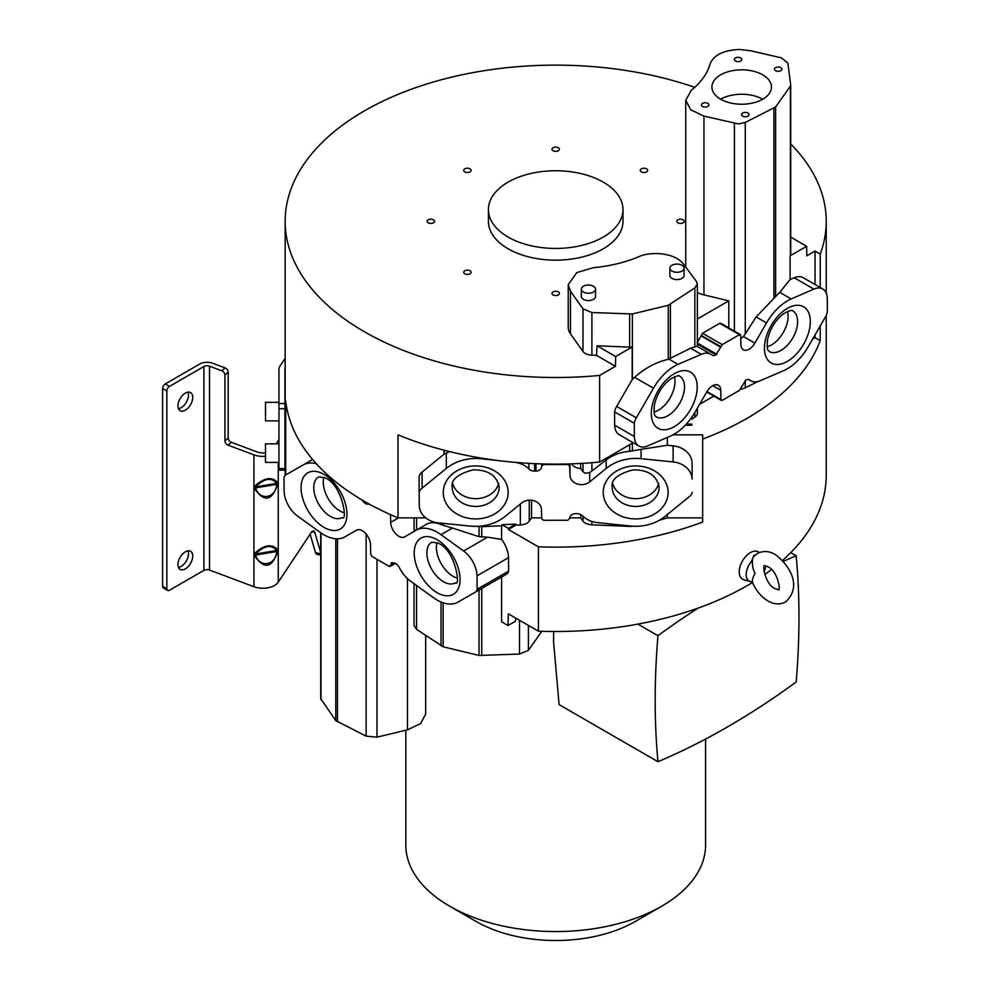 <?xml version="1.0" encoding="UTF-8"?>
<svg xmlns="http://www.w3.org/2000/svg" width="990" height="990" viewBox="0 0 990 990"><rect width="100%" height="100%" fill="white"/><g stroke="black" fill="none" stroke-linecap="round" stroke-linejoin="round"><path stroke-width="1.49" d="M753.724 556.578L752.635 558.756C751.93 564.25 752.746 569.077 755.085 573.21C752.709 577.665 751.893 580.66 752.635 582.219L751.484 581.749A14.132 8.155 -60 0 1 750.185 581.551A14.132 8.155 -60 0 1 751.484 561.38L752.635 558.756M755.432 554.87L753.86 555.452L751.484 561.38M759.231 552.581A15.778 9.108 120 0 0 750.358 552.63A15.778 9.108 120 0 0 739.777 567.542A15.778 9.108 120 0 0 743.663 579.67L750.185 581.551M765.901 565.872A14.132 8.155 -60 0 1 763.995 571.527M812.654 339.063L815.055 337.677L820.227 340.659A270.53 156.197 180 0 1 702.652 439.065L702.652 522.077A270.53 156.197 180 0 1 555.699 547.136A270.53 156.197 180 0 1 538.399 546.814L538.399 631.175A270.53 156.197 0 0 0 555.699 631.496A270.53 156.197 0 0 0 752.487 582.479M764.688 574.485A270.53 156.197 0 0 0 771.47 569.522M782.471 560.476A270.53 156.197 0 0 0 826.229 475.299L826.229 315.377M568.223 284.662L576.799 272.609L593.097 267.746C609.766 266.137 624.975 262.486 638.711 256.781C648.339 251.856 673.559 251.46 683.348 263.897L696.515 281.544L697.368 283.932L694.844 287.88L668.25 305.304L632.363 313.966L591.896 312.543L582.986 308.806L570.45 291.171L568.223 284.662L568.223 327.344A29.675 17.139 0 0 0 570.45 333.853L582.986 351.475A10.457 6.039 0 0 0 591.896 355.2L596.549 355.398L615.446 366.312L599.631 375.433A270.53 156.197 180 0 1 555.699 377.512A270.53 156.197 180 0 1 285.157 221.315A270.53 156.197 180 0 1 555.699 65.13A270.53 156.197 180 0 1 694.732 87.33M790.701 143.946A270.53 156.197 180 0 1 826.229 221.315A270.53 156.197 180 0 1 820.227 254.059L815.055 251.064L806.825 255.816L806.615 246.3L790.107 255.828L790.107 279.514L779.736 292.322L791.196 298.943L813.842 289.117A21.669 12.511 -60 0 1 822.789 288.993A21.669 12.511 -60 0 1 827.269 298.448L827.393 311.751A11.212 6.472 -60 0 1 825.289 317.208L808.174 346.797A41.741 24.094 -60 0 1 783.622 370.644L760.382 380.655A23.216 13.402 -60 0 1 750.841 380.766A23.216 13.402 -60 0 1 749.801 380.036A7.487 4.319 120 0 0 749.455 379.814A7.487 4.319 120 0 0 745.718 380.185L739.431 390.407L722.217 400.344L720.943 399.651L720.732 390.283A11.558 6.67 120 0 0 718.344 385.234A11.558 6.67 120 0 0 706.798 391.892L695.116 412.075A42.05 24.28 -60 0 1 670.453 436.07L647.794 445.896A21.669 12.511 -60 0 1 638.847 446.02A21.669 12.511 -60 0 1 634.367 436.565L634.256 423.262L614.567 411.889A11.212 6.472 120 0 1 616.659 406.432L632.177 379.628L632.177 347.007L615.669 356.536L615.446 366.312M820.227 340.659L820.227 325.97M820.227 287.521L820.227 254.059M285.157 462.392L285.157 475.299A270.53 156.197 0 0 0 285.157 475.485M599.631 375.433L599.631 462.045A270.53 156.197 0 0 1 555.699 464.124A270.53 156.197 0 0 1 398.005 434.845L398.005 517.857A270.53 156.197 0 0 1 285.714 400.925L285.714 474.977M285.157 221.315L285.157 419.178M285.157 420.886L285.157 460.684M599.631 462.045L632.177 443.26L632.177 442.159M580.685 463.456L580.685 468.542L582.986 471.735L585.263 473.269L589.681 472.552L589.681 481.882L606.189 468.443A42.05 34.328 -0 0 1 641.074 458.679L673.113 461.934A21.669 17.696 -0 0 1 692.097 479.024L692.097 462.961A21.669 17.696 180 0 0 673.113 445.871L667.371 445.277L641.074 449.336L641.074 458.679M815.055 337.677L815.055 334.917M815.055 284.526L815.055 251.064M822.789 288.993L803.1 277.633A21.669 12.511 120 0 0 794.166 277.745L790.107 279.514M790.701 237.117L806.615 246.3M790.107 255.828A194.659 112.39 0 0 0 790.391 255.272A7.462 4.306 0 0 0 790.701 254.046A7.462 4.306 0 0 0 790.676 253.712M790.676 84.608L790.391 86.167L775.615 106.945L745.272 122.451L738.429 123.923L703.952 116.09L690.698 109.779L685.724 100.275L691.292 90.276C701.106 82.331 707.38 73.545 710.115 63.905C713.79 54.97 723.554 50.168 739.419 49.5L750.383 50.713L781.283 57.816L787.854 62.989L790.701 84.93L790.701 254.046M697.368 292.669A29.675 17.139 0 0 0 703.952 294.872L728.801 300.861L728.801 327.925M740.768 338.667L743.416 336.513L754.85 343.122L766.52 322.938A42.05 24.28 -60 0 1 791.196 298.943M745.272 122.451L745.272 333.976L743.416 336.513M745.272 333.976L756.113 316.924L779.736 292.322M711.909 87.021A29.787 17.201 0 0 0 741.683 104.235A29.787 17.201 0 0 0 771.482 87.046L771.482 87.046A29.787 17.201 0 0 0 741.696 69.832A29.787 17.201 0 0 0 711.909 87.009A29.787 17.201 0 0 0 711.909 87.021M774.428 69.164A3.737 2.153 0 0 0 778.165 71.33A3.737 2.153 0 0 0 781.902 69.164L781.902 69.164A3.737 2.153 0 0 0 778.165 67.011A3.737 2.153 0 0 0 774.428 69.164L774.428 69.164M734.345 59.474A3.737 2.153 0 0 0 738.082 61.64A3.737 2.153 0 0 0 741.832 59.474L741.832 59.474A3.737 2.153 0 0 0 738.095 57.321A3.737 2.153 0 0 0 734.345 59.474L734.345 59.474M741.56 114.58A3.737 2.153 0 0 0 745.297 116.746A3.737 2.153 0 0 0 749.034 114.58L749.034 114.58A3.737 2.153 0 0 0 745.297 112.427A3.737 2.153 0 0 0 741.56 114.58L741.56 114.58M701.477 104.891A3.737 2.153 0 0 0 705.214 107.056A3.737 2.153 0 0 0 708.951 104.891L708.951 104.891A3.737 2.153 0 0 0 705.214 102.737A3.737 2.153 0 0 0 701.477 104.891L701.477 104.891M720.695 99.223A29.787 17.201 180 0 1 762.684 99.248M428.237 222.837A3.713 2.141 0 0 0 432.284 223.294A3.713 2.141 0 0 0 434.573 221.315A3.713 2.141 0 0 0 433.484 219.805A3.713 2.141 0 0 0 429.437 219.335A3.713 2.141 0 0 0 427.148 221.315A3.713 2.141 0 0 0 428.237 222.837M463.716 170.354A3.713 2.141 0 0 0 467.429 172.495A3.713 2.141 0 0 0 471.129 170.354A3.713 2.141 0 0 0 467.429 168.213A3.713 2.141 0 0 0 463.716 170.354M553.076 147.733A3.713 2.141 0 0 0 551.987 149.243A3.713 2.141 0 0 0 554.276 151.222A3.713 2.141 0 0 0 558.323 150.752A3.713 2.141 0 0 0 559.412 149.243A3.713 2.141 0 0 0 557.123 147.263A3.713 2.141 0 0 0 553.076 147.733M643.97 168.213A3.713 2.141 0 0 0 640.258 170.354A3.713 2.141 0 0 0 643.97 172.495A3.713 2.141 0 0 0 647.683 170.354A3.713 2.141 0 0 0 643.97 168.213M683.162 219.805A3.713 2.141 0 0 0 679.115 219.335A3.713 2.141 0 0 0 676.826 221.315A3.713 2.141 0 0 0 677.915 222.837A3.713 2.141 0 0 0 681.962 223.294A3.713 2.141 0 0 0 684.251 221.315A3.713 2.141 0 0 0 683.162 219.805M558.323 294.909A3.713 2.141 0 0 0 559.412 293.399A3.713 2.141 0 0 0 557.123 291.419A3.713 2.141 0 0 0 553.076 291.877A3.713 2.141 0 0 0 551.987 293.399A3.713 2.141 0 0 0 554.276 295.379A3.713 2.141 0 0 0 558.323 294.909M467.429 274.428A3.713 2.141 0 0 0 471.129 272.287A3.713 2.141 0 0 0 467.429 270.146A3.713 2.141 0 0 0 463.716 272.287A3.713 2.141 0 0 0 467.429 274.428M488.417 209.595L488.417 221.315A67.283 38.845 0 0 0 555.699 260.16A67.283 38.845 0 0 0 622.982 221.315L622.982 209.595A67.283 38.845 180 0 1 555.699 248.44A67.283 38.845 180 0 1 488.417 209.595A67.283 38.845 180 0 1 555.699 170.75A67.283 38.845 180 0 1 622.982 209.595M728.801 300.861L697.368 319.003M632.177 347.007A7.474 4.319 0 0 1 630.185 347.156A7.474 4.319 0 0 1 629.64 347.144L597.019 345.77L596.549 355.398M669.859 268.166L669.859 275.492A7.103 4.109 0 0 0 676.962 279.588A7.103 4.109 0 0 0 684.065 275.492L684.065 268.166A7.103 4.109 180 0 1 676.962 272.275A7.103 4.109 180 0 1 669.859 268.166L669.859 268.166A7.103 4.109 180 0 1 676.962 264.07A7.103 4.109 180 0 1 684.065 268.166M581.34 289.142L581.34 296.468A7.103 4.109 0 0 0 588.444 300.576A7.103 4.109 0 0 0 595.547 296.468L595.547 289.154A7.103 4.109 180 0 1 588.444 293.25A7.103 4.109 180 0 1 581.34 289.154A7.103 4.109 180 0 1 581.34 289.142A7.103 4.109 180 0 1 588.444 285.046A7.103 4.109 180 0 1 595.547 289.154M632.177 379.628L634.627 377.339C644.923 368.094 656.135 362.093 668.25 359.333L690.636 348.22L696.861 346.314M597.019 345.77L615.669 356.536M638.847 446.02L619.171 434.647A21.669 12.511 120 0 1 614.679 425.193L614.567 411.889M721.017 324.002L719.742 323.309L702.529 333.246L697.195 342.911M634.256 423.262A11.212 6.472 -60 0 1 636.347 417.792L653.462 388.216A41.741 24.094 -60 0 1 678.014 364.37L701.254 354.358A23.216 13.402 -60 0 1 710.795 354.247A23.216 13.402 -60 0 1 711.847 354.964A7.487 4.319 120 0 0 712.181 355.2A7.487 4.319 120 0 0 715.918 354.828L720.943 346.772L701.266 335.4M720.943 346.772L722.217 344.607L739.431 334.67L740.693 335.363L740.916 344.73A11.558 6.67 120 0 0 743.304 349.779A11.558 6.67 120 0 0 754.85 343.122M719.742 323.309L740.693 335.363M614.679 425.193L634.367 436.565M740.471 389.169A10.457 6.039 0 0 0 745.272 387.82L757.994 381.472M699.596 404.341L713.84 396.111M690.661 418.869L691.849 418.065L691.886 419.129L694.844 417.149A10.457 6.039 0 0 0 697.368 413.214L697.368 408.177M691.849 418.065L691.886 419.129M685.327 425.217L691.886 425.217M686.342 424.128L691.849 424.128M722.217 400.344L706.971 391.582M674.425 376.794A23.475 13.551 -60 0 1 658.399 410.207A23.475 13.551 -60 0 1 654.081 412.038M787.545 311.491A23.475 13.551 -60 0 1 771.519 344.904A23.475 13.551 -60 0 1 767.201 346.735M285.157 368.169A11.967 6.905 0 0 0 284.934 369.505L284.934 403.536L278.957 403.536L278.957 369.505A17.944 10.358 180 0 1 280.145 365.793L285.157 358.256M284.934 435.427A11.967 6.905 180 0 1 285.157 434.09M265.506 456.279A16.446 9.492 180 0 1 253.935 454.868L228.071 445.166A3.737 2.562 -131.6 0 1 224.928 440.946L228.195 438.05A3.737 2.562 48.4 0 0 231.326 442.27L228.071 445.166M276.136 443.842L278.957 439.61M231.326 442.27L257.19 451.972A10.469 6.039 0 0 0 265.506 452.764M228.195 438.05L228.195 372.129A3.737 2.562 -131.6 0 0 225.052 367.896L221.797 370.792A3.737 2.562 48.4 0 1 224.928 375.024L224.928 440.946M221.797 370.792L209.509 366.189A4.48 2.586 0 0 0 203.891 366.523L169.488 386.385A3.737 2.153 -60 0 0 166.84 390.963L162.608 388.525A3.737 2.153 120 0 1 165.256 383.947L199.658 364.085A10.469 6.039 180 0 1 212.763 363.293L225.052 367.896M278.957 403.536L278.957 470.151L284.934 470.151L284.934 403.536M278.957 443.842L265.506 443.842L265.506 462.392L278.957 462.392M278.957 402.348L265.506 402.348L265.506 420.886L278.957 420.886M515.666 618.057L515.518 621.2L508.056 625.507L508.328 613.812L538.399 631.175M553.695 631.496L553.546 641.631L559.09 704.62L657.966 761.706A757.833 437.543 -60 0 1 655.182 700.301A757.833 437.543 -60 0 1 657.966 635.691L637.894 624.108M661.679 906.221L635.246 921.48A112.501 64.956 180 0 1 476.141 921.48L449.72 906.221A149.886 86.538 0 0 0 661.679 906.221A149.886 86.538 0 0 0 705.585 845.027L705.585 739.047M657.966 761.706A739.32 426.851 -60 0 0 796.183 682.023A757.833 437.543 120 0 0 798.98 617.277A757.833 437.543 120 0 0 796.183 555.774L790.75 552.63M657.966 635.691A739.32 426.851 -60 0 1 698.136 608.095M783.325 561.417A739.32 426.851 -60 0 1 796.183 555.774M476.141 921.48L449.72 906.221A149.886 86.538 0 0 1 405.813 845.027L405.813 730.212M477.143 589.273L508.625 571.106L508.514 557.667L477.032 575.846L477.143 589.273A11.212 6.472 60 0 1 475.064 592.317L457.925 602.143A41.741 24.094 60 0 1 433.385 597.638L410.132 580.808A23.216 13.402 60 0 1 399.552 567.975A7.487 4.319 -120 0 0 395.48 563.409L391.656 562.567L390.456 565.661L394.923 563.087M389.181 566.367L390.456 565.661L389.181 566.367L371.968 556.429L370.706 554.264L370.483 544.649A11.558 6.67 -120 0 0 365.347 533.164A11.558 6.67 -120 0 0 356.549 530.17L344.867 536.865A42.05 24.28 60 0 1 320.203 532.385L297.557 516.05A21.669 12.511 60 0 1 284.118 491.201L284.006 477.774A11.212 6.472 60 0 1 286.085 474.73A11.212 6.472 60 0 1 286.098 474.73L303.225 464.916A41.741 24.094 60 0 1 316.342 463.728M506.546 574.138L475.064 592.317A11.212 6.472 60 0 1 475.052 592.317L506.534 574.15A11.212 6.472 -120 0 0 506.546 574.138A11.212 6.472 -120 0 0 508.625 571.106M390.493 514.627L390.666 522.398A11.558 6.67 -120 0 0 395.802 533.882A11.558 6.67 -120 0 0 404.601 536.889L416.283 530.182A42.05 24.28 60 0 1 440.946 534.662L463.605 550.997L487.513 537.186L501.608 539.377A21.669 12.511 -120 0 1 508.514 557.667M463.605 550.997A21.669 12.511 60 0 1 477.032 575.846M501.608 525.789L501.608 539.377M487.513 537.186L479.036 536.654L452.405 528.054L440.946 534.662M414.03 517.857L414.03 529.625L415.713 530.467L426.443 524.316C430.514 522.039 435.377 522.151 441.033 524.626L452.405 528.054M362.167 500.074A7.487 4.319 -120 0 0 365.681 503.65L369.691 504.356M344.198 512.758A23.475 13.551 60 0 1 339.879 510.914A23.475 13.551 60 0 1 323.854 477.502M457.318 578.061A23.475 13.551 60 0 1 452.987 576.23A23.475 13.551 60 0 1 436.974 542.817M414.03 583.63L414.03 625.445L416.555 629.368L443.136 646.792L479.024 655.454L519.503 654.043L528.413 650.319L541.827 631.286M501.608 576.984L501.608 621.782L508.056 625.507M320.698 532.731L320.698 698.618L335.783 720.621L366.127 736.152L376.992 737.154L407.447 729.828L420.7 723.517L425.675 714.025L425.675 635.506M209.509 366.189L209.509 570.054A4.48 2.586 180 0 0 203.891 570.389L169.488 590.25A3.737 2.153 -60 0 1 167.619 590.436L163.387 587.998A3.737 2.153 120 0 1 162.608 586.29L162.608 388.525M188.013 550.836A10.469 6.039 -60 0 1 188.508 553.633A10.469 6.039 -60 0 1 178.435 567.418M188.013 392.139A10.469 6.039 -60 0 1 188.508 394.936A10.469 6.039 -60 0 1 178.435 408.721M177.94 564.622A10.469 6.039 120 0 0 180.106 569.411A10.469 6.039 120 0 0 188.174 566.602A10.469 6.039 120 0 0 192.741 556.071A10.469 6.039 120 0 0 190.575 551.282A10.469 6.039 120 0 0 182.506 554.091A10.469 6.039 120 0 0 177.94 564.622M177.94 405.925A10.469 6.039 120 0 0 180.106 410.714A10.469 6.039 120 0 0 188.174 407.905A10.469 6.039 120 0 0 192.741 397.374A10.469 6.039 120 0 0 190.575 392.585A10.469 6.039 120 0 0 182.506 395.394A10.469 6.039 120 0 0 177.94 405.925M209.509 570.054L253.935 586.711A16.446 9.492 0 0 0 278.252 582.145L311.157 532.645A11.212 3.279 102.5 0 1 313.583 530.85A11.212 3.279 102.5 0 1 314.808 532.459L311.8 531.803M320.698 552.482L314.808 532.459M254.43 486.362C264.095 477.625 271.829 476.326 277.608 482.464L277.608 484.531C271.891 501.249 264.157 502.549 254.43 488.429L254.43 486.362L255.581 486.894L254.43 488.429M254.43 553.509C264.095 544.772 271.829 543.473 277.608 549.599L277.608 551.665C271.891 568.384 264.157 569.683 254.43 555.576L254.43 553.509L255.581 554.029L255.581 555.068L254.43 555.576M310.105 534.229L315.525 552.655A11.212 3.279 102.5 0 0 316.738 554.264L320.698 555.143M277.608 484.531L276.656 484.382L277.608 482.464M276.656 483.343C271.371 477.081 264.355 478.257 255.581 486.894L276.656 483.343M276.656 484.382C276.012 498.378 259.491 501.138 255.581 487.921L276.656 484.382M277.608 551.665L276.656 551.517L277.608 549.599M276.656 550.49C271.371 544.215 264.355 545.403 255.581 554.029L276.656 550.49M276.656 551.517C276.012 565.525 259.491 568.285 255.581 555.068L276.656 551.517M167.619 590.436A3.737 2.153 -60 0 1 166.84 588.728L166.84 390.963M659.55 520.134A194.659 112.39 0 0 0 667.371 517.857L702.652 517.857M569.72 517.857L580.685 517.857L582.986 521.099A10.457 6.039 0 0 0 585.263 523.067A10.457 6.039 0 0 0 591.896 524.824L629.64 526.408A7.474 4.319 0 0 0 632.375 526.235A194.659 112.39 0 0 0 632.585 526.197M538.399 546.814L508.353 529.464L515.802 525.17L520.332 524.972A10.457 6.039 0 0 0 529.254 521.186L531.543 517.857L541.703 517.857M580.685 468.542A11.558 9.43 0 0 1 571.515 463.852M515.443 462.38A23.216 18.946 -0 0 1 528.858 468.901A7.487 6.113 180 0 0 534.625 471.116L535.974 471.116C539.414 470.856 541.32 469.322 541.716 466.525L541.728 463.914L541.716 466.525M541.728 465.956L543.522 464.52L567.864 464.52L569.658 465.956L569.968 475.447A11.558 9.43 180 0 0 577.232 483.962A11.558 9.43 180 0 0 589.681 481.882M591.896 462.714L591.896 470.98L589.681 472.552M692.27 492.389A11.212 9.145 0 0 1 689.3 496.646L665.094 516.347A41.741 34.081 0 0 1 630.37 526.024L597.502 522.609A23.216 18.946 0 0 1 582.541 515.889A7.487 6.113 180 0 0 576.762 513.674L575.425 513.674C571.985 513.934 570.067 515.468 569.683 518.265L567.864 520.27L543.522 520.27L541.728 518.834L541.431 509.343A11.558 9.43 180 0 0 534.167 500.829A11.558 9.43 180 0 0 521.718 502.908L505.209 516.347A42.05 34.328 0 0 1 470.324 526.111L438.285 522.856A21.669 17.696 0 0 1 419.29 505.766L419.129 492.389A11.212 9.145 -0 0 1 422.087 488.144L422.087 472.069L444.027 454.212L444.027 450.19M422.087 472.069A11.212 9.145 180 0 0 419.129 476.326L419.129 492.389M398.005 517.857L425.688 517.857M672.99 434.845L702.652 434.845L702.652 439.065M422.087 488.144L446.304 468.443A41.741 34.081 -0 0 1 481.029 458.766L498.156 460.548M444.027 454.212L449.608 451.613M667.371 437.407L667.371 445.277M667.371 514.491L667.371 517.857M591.896 470.98L606.189 459.942C612.736 454.967 620.557 452.084 629.64 451.292L641.074 449.336M692.097 462.961L692.097 479.024M580.685 514.577L580.685 517.857M531.543 500.247L531.543 517.857M479.036 536.654L479.036 526.247L480.162 526.408A7.462 4.306 0 0 0 482.885 526.606L501.955 525.777L501.955 524.688L515.753 524.081L515.802 525.17M515.753 524.081L508.328 528.363L508.353 529.464M501.955 524.688L508.328 528.363M498.638 483.578A23.475 19.169 0 0 1 475.707 498.651A23.475 19.169 0 0 1 452.776 483.578M658.622 483.578A23.475 19.169 0 0 1 635.679 498.651A23.475 19.169 0 0 1 612.748 483.578M753.86 555.452L754.949 555.563M582.986 471.735L582.986 463.32M703.952 116.09L703.952 294.872M734.394 331.155L734.394 123.453M773.908 298.411L773.908 108.17M775.615 106.945L775.615 296.913M790.391 86.167L790.391 255.272M570.45 291.171L570.45 333.853M582.986 351.475L582.986 308.806M591.896 312.543L591.896 355.2M629.64 347.144L629.64 314.139M670.379 304.314L670.366 358.628M694.844 346.859L694.844 287.88M668.25 305.304L668.25 359.333M632.363 313.966L632.363 379.455M697.368 344.124L715.918 354.828M716.871 354.284L697.368 343.023M701.254 335.981L720.93 347.341M702.529 333.246L722.217 344.607M701.254 354.358L690.636 348.22M632.363 442.27L632.177 443.26M636.347 417.792L616.659 406.432M653.462 388.216L634.627 377.339M813.842 289.117L794.166 277.745M766.52 322.938L756.113 316.924M678.014 364.37L668.993 359.16M745.272 380.445L745.272 387.82M694.844 417.149L694.844 412.545M633.625 443L632.363 443.223L632.363 450.846M784.897 309.981A32.447 18.736 120 0 0 764.577 350.918A32.447 18.736 120 0 0 789.859 359.791A32.447 18.736 120 0 0 810.191 318.854A32.447 18.736 120 0 0 784.897 309.981M671.777 375.297A32.447 18.736 120 0 0 651.457 416.233A32.447 18.736 120 0 0 676.739 425.094A32.447 18.736 120 0 0 697.071 384.17A32.447 18.736 120 0 0 671.777 375.297M667.916 415.701A23.475 13.551 120 0 0 669.71 414.55A23.475 13.551 120 0 0 683.57 393.859A23.475 13.551 120 0 0 679.66 376.212C679.4 374.987 676.38 375.903 670.589 378.972C662.05 385.605 656.618 394.503 654.291 405.665C653.499 418.931 655.924 415.008 656.184 416.864A23.475 13.551 120 0 0 667.916 415.701M781.036 350.386A23.475 13.551 120 0 0 782.83 349.247A23.475 13.551 120 0 0 796.69 328.556A23.475 13.551 120 0 0 792.767 310.897C792.52 309.672 789.5 310.6 783.709 313.657C775.17 320.29 769.737 329.187 767.411 340.362C766.619 353.628 769.044 349.693 769.304 351.549A23.475 13.551 120 0 0 781.036 350.386M720.732 390.283L712.775 385.692M228.195 372.129L224.928 375.024M165.256 383.947L169.488 386.385M278.957 468.567L284.934 468.567M284.934 408.746L278.957 408.746M394.441 562.815L390.456 565.104M481.759 526.606L481.759 537.05M306.046 463.221L312.568 459.447M303.225 464.916L312.617 459.496M416.555 517.857L416.555 529.984M441.033 524.626L441.033 523.128M443.136 525.294L443.136 523.351M434.276 538.288A32.447 18.736 -120 0 0 414.377 556.368A32.447 18.736 -120 0 0 439.993 594.149A32.447 18.736 -120 0 0 459.892 576.069A32.447 18.736 -120 0 0 434.276 538.288M326.873 528.846A32.447 18.736 -120 0 0 346.785 510.753A32.447 18.736 -120 0 0 321.168 472.973A32.447 18.736 -120 0 0 301.257 491.065A32.447 18.736 -120 0 0 326.873 528.846M332.43 517.461A23.475 13.551 -120 0 0 342.094 517.572C348.208 522.448 341.909 482.551 323.94 477.551L318.619 476.92A23.475 13.551 -120 0 0 315.03 495.73A23.475 13.551 -120 0 0 330.363 516.409A23.475 13.551 -120 0 0 332.43 517.461M443.483 581.724A23.475 13.551 -120 0 0 445.537 582.764A23.475 13.551 -120 0 0 455.214 582.887C461.315 587.751 455.029 547.866 437.06 542.854L431.739 542.223A23.475 13.551 -120 0 0 428.138 561.033A23.475 13.551 -120 0 0 443.483 581.724M367.018 502.871L365.681 503.65M366.634 504.195L367.983 503.415M390.666 522.398L398.549 517.857M415.713 530.467L404.601 536.889M416.283 530.182L426.443 524.316M479.024 655.454L479.036 589.966M443.136 646.792L443.136 602.823M441.02 645.802L441.033 602.019M416.555 585.449L416.555 629.368M540.948 632.709L540.948 631.261M528.413 625.408L528.413 650.319M519.503 654.043L519.503 620.272M481.759 588.456L481.759 655.627M407.447 729.828L407.447 578.593M376.992 559.325L376.992 737.154M366.127 736.152L366.127 534.031M321.007 699.843L321.007 532.942M335.783 720.621L335.783 538.77M337.491 538.82L337.491 721.859M278.252 462.392L278.252 582.145M253.935 586.711L253.935 454.868M315.525 552.655L320.698 553.806M203.891 570.389L203.891 366.523M162.608 586.29L166.84 588.728M582.986 521.099L582.986 516.322M534.625 463.642L534.625 471.116M528.858 468.901L528.858 463.345M535.974 471.116L535.974 463.704M569.658 463.914L569.658 465.956M569.968 475.447L569.968 463.902M446.304 468.443L446.304 453.061M444.201 450.24L444.201 454.138M673.113 461.934L673.113 445.871M629.64 451.292L629.64 444.72M606.189 468.443L606.189 459.942M481.029 458.766L481.029 458.048M591.896 521.433L591.896 524.824M529.254 500.173L529.254 521.186M520.332 524.972L520.332 504.034M482.885 525.839L482.885 526.606M632.177 466.092A32.447 26.495 180 0 0 603.43 495.297A32.447 26.495 180 0 0 639.193 518.76A32.447 26.495 180 0 0 667.941 489.567A32.447 26.495 180 0 0 632.177 466.092M472.205 466.092A32.447 26.495 180 0 0 443.458 495.297A32.447 26.495 180 0 0 479.222 518.76A32.447 26.495 180 0 0 507.969 489.567A32.447 26.495 180 0 0 472.205 466.092M475.707 506.422A23.475 19.169 180 0 0 478.244 506.311A23.475 19.169 180 0 0 499.183 487.253C496.893 475.509 488.169 469.706 472.997 469.854C457.665 474.062 450.747 479.853 452.232 487.253A23.475 19.169 180 0 0 475.707 506.422M635.679 506.422A23.475 19.169 180 0 0 638.228 506.311A23.475 19.169 180 0 0 659.154 487.253C656.865 475.509 648.141 469.706 632.969 469.854C617.636 474.062 610.719 479.853 612.216 487.253A23.475 19.169 180 0 0 635.679 506.422M778.425 589.681L775.059 588.654C764.849 584.36 762.152 563.372 764.602 565.723L767.955 566.775C778.165 571.057 780.863 592.057 778.412 589.693L778.412 589.693M753.712 556.603L757.486 553.435C763.228 550.589 769.082 550.935 775.059 554.474C788.226 563.855 803.323 585.659 785.515 601.994C779.786 604.828 773.92 604.482 767.955 600.955C760.914 596.624 755.655 590.201 752.165 581.675M826.229 293.102L826.229 221.315M685.724 267.077L685.724 100.275M710.795 354.247L697.368 346.488L697.368 283.932M740.322 334.583L720.646 323.21M748.675 379.517L750.841 380.766M721.314 400.43L706.724 392.003M390.085 566.453L395.418 563.372"/></g></svg>
